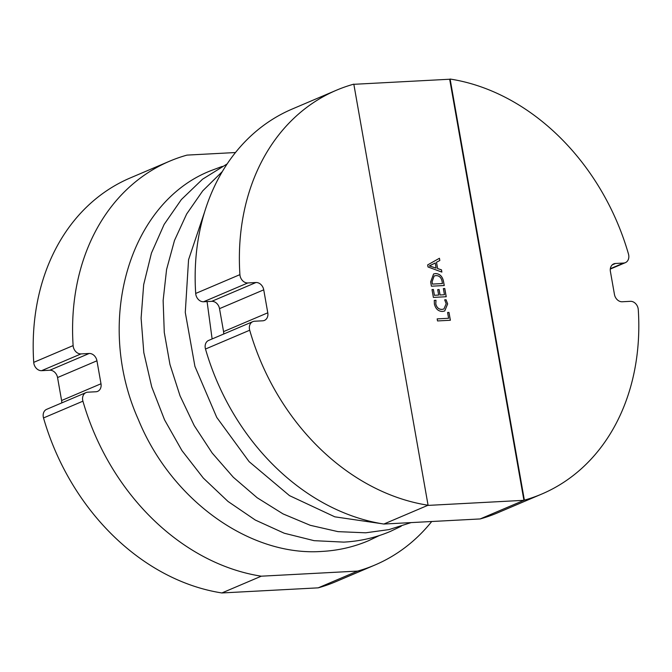 <?xml version="1.0" encoding="UTF-8"?>
<svg xmlns="http://www.w3.org/2000/svg" width="672" height="672" viewBox="0 0 672 672"><rect width="100%" height="100%" fill="white"/><g stroke="black" fill="none" stroke-linecap="round" stroke-linejoin="round"><path stroke-width="1.01" d="M428.014 266.977L427.652 264.919L439.438 258.266L439.832 260.501L436.506 262.248L437.623 268.573L441.479 269.842L441.874 272.084L428.014 266.977M353.85 84.311L449.677 79.237L523.925 500.321L427.627 505.42L383.855 524.042A220.357 175.753 -113 0 1 205.498 349.028A7.888 6.292 -113 0 1 208.597 340.444L252.815 321.636A7.888 6.292 67 0 0 249.707 330.221A220.357 175.753 67 0 0 428.072 505.235L427.627 505.42M435.49 273.554C439.748 273.722 442.42 276.326 443.512 281.366L444.251 285.524L431.407 286.205L430.643 281.887L433.583 273.966L435.448 273.571C439.698 273.739 442.378 276.343 443.47 281.383L443.512 281.366M444.452 294.748L443.36 288.59L444.772 288.515L446.225 296.73L433.381 297.41L432.004 289.565L433.406 289.489L434.431 295.285L438.656 295.058L437.699 289.64L439.11 289.565L440.068 294.983L444.452 294.748L440.068 294.983M446.191 303.719L444.671 299.83L446.082 299.754L447.653 303.92L444.738 310.968L442.579 311.438C438.346 311.413 435.616 308.935 434.389 304.013L434.263 300.384L435.985 300.292L435.792 303.92C436.775 307.65 438.875 309.473 442.109 309.389L443.915 309.002L446.191 303.719M448.602 318.276L447.577 312.488L448.988 312.413L450.374 320.258L437.531 320.939L437.17 318.889L448.602 318.276L437.17 318.898M450.114 79.044L524.37 500.136A220.357 175.753 67 0 0 541.792 494.038A220.357 175.753 67 0 0 638.274 309.641A7.888 6.292 67 0 0 630.386 301.325L622.222 301.762A7.888 6.292 -113 0 1 614.452 294.445L610.403 271.48A7.888 6.292 -113 0 1 613.738 263.878A7.888 6.292 -113 0 1 615.476 263.483L623.633 263.046A7.888 6.292 67 0 0 625.372 262.651A7.888 6.292 67 0 0 628.48 254.058A220.357 175.753 67 0 0 450.114 79.044L449.677 79.237M247.8 282.954L203.582 301.762A7.888 6.292 -113 0 1 195.695 293.454A220.357 175.753 -113 0 1 292.186 109.049L336.395 90.241A220.357 175.753 67 0 0 239.912 274.638A7.888 6.292 67 0 0 247.8 282.954L255.965 282.517A7.888 6.292 -113 0 1 263.735 289.834L267.784 312.808A7.888 6.292 -113 0 1 264.449 320.401A7.888 6.292 -113 0 1 262.71 320.804L254.554 321.233A7.888 6.292 67 0 0 252.815 321.636M428.072 505.235L353.816 84.151A220.357 175.753 67 0 0 336.395 90.241M541.792 494.038L497.574 512.854A220.357 175.753 -113 0 1 480.152 518.944L524.37 500.136M480.152 518.944L383.855 524.042M223.667 334.034A7.888 6.292 67 0 0 223.566 331.615L267.784 312.808M263.735 289.834L219.517 308.65L223.566 331.615M219.517 308.65A7.888 6.292 67 0 0 211.747 301.333L255.965 282.517M203.582 301.762L211.747 301.333M86.024 392.591L46.628 409.349A7.888 6.292 67 0 0 43.52 417.942A220.357 175.753 67 0 0 221.886 592.956L318.184 587.849L357.58 571.091L261.282 576.19A220.357 175.753 -113 0 1 82.925 401.176A7.888 6.292 -113 0 1 86.024 392.591A7.888 6.292 -113 0 1 87.763 392.188L95.928 391.759A7.888 6.292 67 0 0 97.667 391.356A7.888 6.292 67 0 0 100.993 383.762L96.944 360.797A7.888 6.292 67 0 0 89.174 353.48L81.01 353.909A7.888 6.292 -113 0 1 73.122 345.593A220.357 175.753 -113 0 1 169.604 161.196A220.357 175.753 -113 0 1 187.034 155.106L235.46 152.536M318.184 587.849A220.357 175.753 67 0 0 335.605 581.759L375.001 564.992A220.357 175.753 -113 0 1 357.58 571.091M431.726 521.506A220.357 175.753 -113 0 1 375.001 564.992M221.886 592.956L261.282 576.19M169.604 161.196L130.208 177.962A220.357 175.753 67 0 0 33.726 362.359A7.888 6.292 67 0 0 41.614 370.675L49.778 370.238A7.888 6.292 -113 0 1 57.548 377.555L61.597 400.52A7.888 6.292 -113 0 1 61.698 402.94M439.396 258.292L439.832 260.501M439.79 260.526L436.506 262.248M436.464 262.265L437.623 268.573M437.581 268.59L441.479 269.842M441.437 269.858L441.823 272.059M435.221 263.004L429.366 265.952L436.12 268.128L435.221 263.004L429.4 265.877L436.12 268.128M429.358 265.902L430.214 265.616M443.47 281.383L444.2 285.533M433.566 273.974L435.448 273.571M434.112 275.99L432.012 281.837L432.407 284.096L442.428 283.567L442.092 281.375C441.252 277.494 439.186 275.57 435.893 275.604L434.154 275.965L432.054 281.82L432.457 284.08L442.478 283.55M443.369 288.607L444.772 288.515M444.73 288.532L446.174 296.73M432.004 289.582L433.406 289.489M433.364 289.514L434.431 295.285M434.389 295.302L438.656 295.058M437.707 289.657L439.11 289.565M439.068 289.59L440.026 295M444.688 299.846L446.082 299.754M446.04 299.771L447.653 303.92M447.602 303.946L444.721 310.976M434.263 300.392L435.985 300.292M435.943 300.308L435.792 303.92M435.75 303.937C436.733 307.667 438.833 309.49 442.067 309.406L442.109 309.389M442.067 309.406L443.873 309.019M447.586 312.505L448.988 312.413M448.946 312.438L450.324 320.258M249.707 330.221L205.498 349.028M195.695 293.454L239.912 274.638M610.344 268.699L623.633 263.046M615.476 263.483L612.242 264.852M43.52 417.942L82.925 401.176M61.597 400.52L100.993 383.762M57.548 377.555L96.944 360.797M49.778 370.238L89.174 353.48M41.614 370.675L81.01 353.909M33.726 362.359L73.122 345.593M411.088 522.606L388.937 529.612L365.686 532.804L338.024 531.644L310.229 525.294L283.03 513.895L257.166 497.75L233.327 477.263L212.159 452.995L194.225 425.603L180.037 395.825L169.957 364.468L164.27 332.388L163.136 300.468L166.572 269.548L174.485 240.475L186.648 214.015L202.734 190.856L222.289 171.604M401.176 526.26L390.432 531.392C375.673 537.659 360.125 541.237 343.795 542.119L314.084 540.666L284.29 533.24L255.301 520.044L228.026 501.463L203.314 478.069L181.936 450.576L164.548 419.84L151.704 386.837L143.808 352.59L141.103 318.175L143.674 284.668L151.435 253.1L164.128 224.44L181.364 199.559L202.574 179.189L227.119 163.934M379.285 535.567L368.55 540.708C353.783 546.974 338.243 550.544 321.905 551.426C250.144 556.643 171.402 500.363 138.424 419.723C94.206 321.208 129.444 202.171 211.084 170.587L222.239 166.412M381.637 523.681L334.816 516.827L289.498 495.634L249.11 461.647L216.762 417.43L194.922 366.374L185.279 312.413L188.563 259.694L204.515 212.218M212.125 338.94L207.077 301.577M610.302 269.06L625.372 262.651"/></g></svg>
